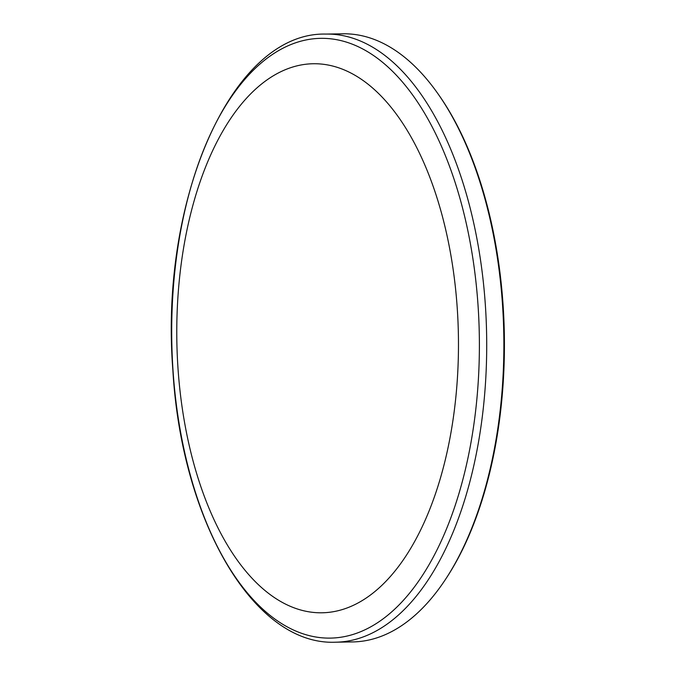<?xml version="1.0" encoding="UTF-8"?>
<svg xmlns="http://www.w3.org/2000/svg" width="676" height="676" viewBox="0 0 676 676"><rect width="100%" height="100%" fill="white"/><g stroke="black" fill="none" stroke-linecap="round" stroke-linejoin="round"><path stroke-width="1.01" d="M237.377 109.174A274.549 140.802 89.1 0 1 458.007 322.046A274.549 140.802 89.1 0 1 257.505 583.827A274.549 140.802 89.1 0 1 237.377 109.174M444.96 580.194L445.822 578.893A302.502 155.142 -90.9 0 0 437.98 93.787L437.076 92.519A304.099 155.962 89.1 0 1 444.96 580.194A304.099 155.962 89.1 0 1 436.747 591.703A304.099 155.962 89.1 0 1 352.771 641.921L335.626 642.2A304.099 155.962 -90.9 0 0 419.602 591.982A304.099 155.962 -90.9 0 0 478.862 249.545A304.099 155.962 -90.9 0 0 325.798 34.079L342.943 33.8A304.099 155.962 89.1 0 1 437.076 92.519M413.213 588.551A299.89 153.798 89.1 0 1 199.107 503.307A299.89 153.798 89.1 0 1 237.884 87.897A299.89 153.798 89.1 0 1 451.99 173.141A299.89 153.798 89.1 0 1 413.213 588.551M325.798 34.079C231.936 31.831 159.342 199.589 172.87 370.135C181.464 520.047 253.424 645.842 335.626 642.2"/></g></svg>
